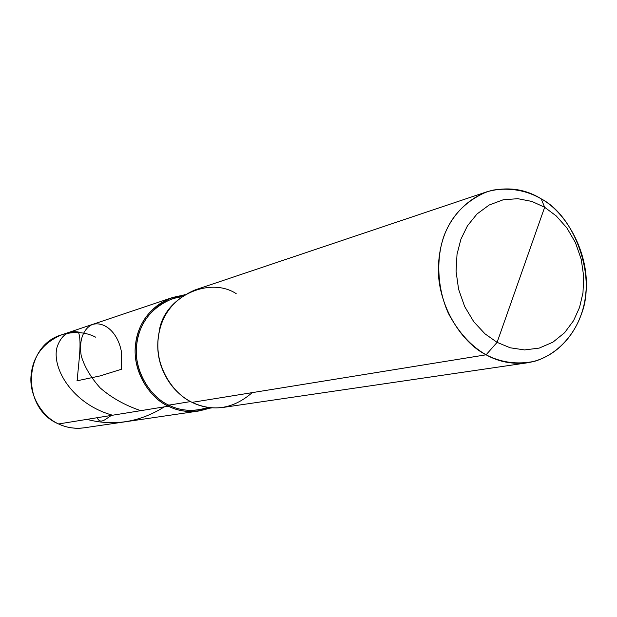 <?xml version="1.0" encoding="UTF-8"?>
<svg xmlns="http://www.w3.org/2000/svg" width="617" height="617" viewBox="0 0 617 617"><rect width="100%" height="100%" fill="white"/><g stroke="black" fill="none" stroke-linecap="round" stroke-linejoin="round"><path stroke-width="0.93" d="M212.101 407.837L198.358 409.881C187.499 411.192 177.642 409.611 168.78 405.138L168.348 406.202C148.165 397.448 131.544 368.226 135.748 342.875C138.555 319.822 156.911 298.582 181.938 295.605L171.333 297.918L61.839 334.746C74.325 331.159 85.64 331.985 95.782 337.221M198.427 411.053L84.128 427.82C75.32 429.054 66.79 427.758 58.538 423.941L58.63 423.948C66.235 427.658 74.734 428.946 84.128 427.82C74.734 428.946 66.235 427.658 58.63 423.948L168.348 406.202C177.357 410.752 187.383 412.372 198.427 411.053L208.924 408.315C194.332 413.166 180.804 412.464 168.348 406.202C149.892 397.996 133.688 372.753 135.239 348.497C136.858 324.434 148.89 307.567 171.333 297.918M184.984 294.587L171.804 298.99C149.777 308.431 137.953 324.943 136.357 348.536C134.807 372.313 150.687 397.078 168.78 405.138L168.348 406.202L58.63 423.948C43.043 417.269 29.508 396.623 30.966 376.678C32.454 356.881 42.75 342.898 61.839 334.746C42.75 342.898 32.454 356.881 30.966 376.678C29.508 396.623 43.043 417.269 58.63 423.948L58.538 423.941C20.693 408.253 23.261 345.466 61.839 334.746M521.188 273.948L497.101 342.358L484.993 333.843L473.794 321.765L464.67 306.556L458.585 289.257L456.063 271.341L457.027 254.297L460.891 239.265L467.431 225.853L476.964 214.03L489.158 205.021L503.171 199.785L517.84 198.689L531.977 201.458L544.657 207.281L497.101 342.358L486.088 354.806C498.659 361.878 512.472 364.539 527.527 362.781C561.377 357.112 583.443 325.398 585.895 292.227C589.921 255.77 567.925 213.428 541.194 198.836L544.657 207.281L556.241 215.95L566.846 227.881L575.453 242.643L581.222 259.263L583.705 276.447L582.972 292.867L579.525 307.505L573.517 320.755L564.578 332.733L552.901 342.188L539.204 348.096L524.573 349.924L510.205 347.787L497.101 342.358L510.205 347.787L524.573 349.924L539.204 348.096L552.901 342.188L564.578 332.733L573.517 320.755L579.525 307.505L582.972 292.867L583.705 276.447L581.222 259.263L575.453 242.643L566.846 227.881L556.241 215.95L544.657 207.281L521.188 273.948M181.583 296.816C157.165 300.024 139.488 320.794 136.812 343.353C132.832 368.141 149.098 396.577 168.78 405.138L190.576 401.574L168.78 405.138C180.82 411.192 193.915 411.948 208.06 407.397M527.527 362.781L223.13 407.428C211.754 408.786 201.412 407.097 192.103 402.361C213.289 412.164 233.326 408.917 252.214 392.636M486.597 191.879L195.003 289.959C171.865 299.924 159.479 317.4 157.852 342.389C156.286 367.578 173.053 393.816 192.103 402.361L486.088 354.806C501.158 362.649 517.408 364.801 534.839 361.238C557.19 354.459 574.111 335.224 581.337 314.261C596.331 277.203 575.329 216.49 541.194 198.836L544.657 207.281L531.977 201.458L517.84 198.689L503.171 199.785L489.158 205.021L476.964 214.03L467.431 225.853L460.891 239.265L457.027 254.297L456.063 271.341L458.585 289.257L464.67 306.556L473.794 321.765L484.993 333.843L497.101 342.358L486.088 354.806C460.375 342.011 436.998 303.248 438.402 266.575C439.952 230.21 456.017 205.314 486.597 191.879C506.572 186.311 524.774 188.625 541.194 198.836C526.802 190.506 510.822 187.583 493.253 190.059C470.516 195.473 452.246 214.076 444.132 235.555C436.296 257.181 436.659 287.321 448.428 313.451C458.632 332.524 471.187 346.307 486.088 354.806L192.103 402.361C184.923 398.906 178.313 393.584 172.29 386.396C159.718 369.56 155.353 351.335 159.201 331.738C163.127 298.096 208.23 275.568 236.164 293.607M169.845 383.165C159.795 368.411 156.016 352.592 158.484 335.725C156.016 352.592 159.795 368.411 169.845 383.165M86.943 419.375C113.813 426.424 139.627 422.252 164.369 406.85M97.185 417.717C100.694 425.73 107.52 416.984 111.8 415.349M76.855 380.843L100.116 375.915L121.356 369.29L121.626 352.939C118.325 332.432 104.234 320.747 92.126 324.573C83.519 328.753 78.668 340.283 81.243 355.847C84.429 366.683 90.745 377.373 100.185 387.916C111.384 397.703 124.904 405.292 140.745 410.667M77.21 380.434C78.521 362.711 82.115 341.294 78.374 332.031C68.178 330.311 61.068 335.378 57.042 347.232C51.396 368.087 72.49 404.15 112.549 415.226"/></g></svg>
